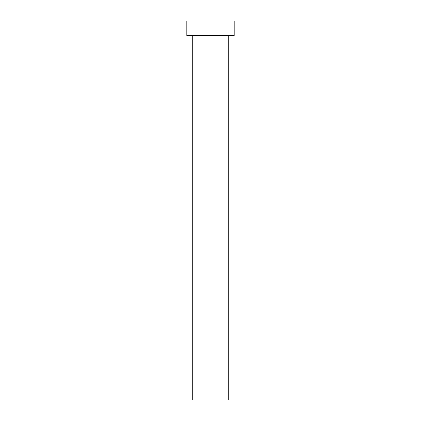 <?xml version="1.0" encoding="UTF-8"?>
<svg xmlns="http://www.w3.org/2000/svg" width="421" height="421" viewBox="0 0 421 421"><rect width="100%" height="100%" fill="white"/><g stroke="black" fill="none" stroke-linecap="round" stroke-linejoin="round"><path stroke-width="0.32" stroke-dasharray="2.1 1.58" d="M229.082 35.622L186.819 35.622L229.082 35.622M192.281 35.985L228.719 35.985L192.281 35.985M186.819 21.05L234.181 21.05L186.819 21.05M228.719 399.95L192.281 399.95L228.719 399.95"/><path stroke-width="0.63" d="M228.719 35.985A0.363 0.363 0 0 1 229.082 35.622A0.363 0.363 0 0 0 228.719 35.985L192.281 35.985L192.281 399.95L228.719 399.95L228.719 35.985L228.719 399.95L192.281 399.95L192.281 35.985A0.363 0.363 0 0 0 191.918 35.622A0.363 0.363 0 0 1 192.281 35.985L228.719 35.985M186.819 21.05L186.819 35.622L234.181 35.622L234.181 21.05L186.819 21.05L186.819 35.622L234.181 35.622L234.181 21.05L186.819 21.05"/></g></svg>
